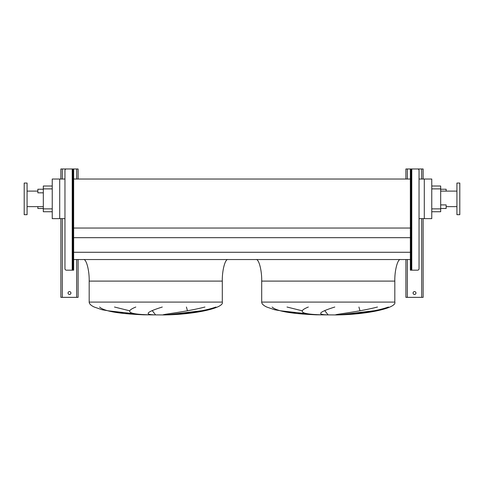 <?xml version="1.0" encoding="UTF-8"?>
<svg xmlns="http://www.w3.org/2000/svg" width="484" height="484" viewBox="0 0 484 484"><rect width="100%" height="100%" fill="white"/><g stroke="black" fill="none" stroke-linecap="round" stroke-linejoin="round"><path stroke-width="0.73" d="M415.95 293.038A1.44 1.44 0 0 0 414.516 291.598A1.44 1.44 0 0 0 413.076 293.038A1.44 1.44 0 0 0 414.516 294.472A1.44 1.44 0 0 0 415.95 293.038M423.143 179.032L423.143 168.97L411.067 168.97L411.067 170.404L410.347 170.404L410.347 168.97L405.888 168.97L405.888 179.032M405.888 259.539L405.888 297.351L423.143 297.351L423.143 218.641M411.067 192.402L411.781 192.402L411.781 196.716L411.067 196.716M411.067 242.43L411.781 242.43L411.781 246.743L411.067 246.743M411.781 192.402L411.781 168.97L417.607 168.97A1.44 1.44 0 0 1 419.041 170.404L419.041 268.741A1.44 1.44 0 0 1 417.607 270.175L410.347 270.175L410.347 268.741L411.067 268.741L411.067 270.175M410.347 170.404L410.347 268.741M411.067 170.404L411.067 268.741M410.347 168.97L411.067 168.97M70.924 293.038A1.44 1.44 0 0 0 69.484 291.598A1.44 1.44 0 0 0 68.05 293.038A1.44 1.44 0 0 0 69.484 294.472A1.44 1.44 0 0 0 70.924 293.038M78.112 179.032L78.112 168.97L73.653 168.97L73.653 170.404L72.933 170.404L72.933 168.97L60.857 168.97L60.857 179.032M60.857 218.641L60.857 297.351L78.112 297.351L78.112 259.539M228.055 259.539C225.211 258.577 222.047 270.435 222.307 281.101L222.307 302.095C224.54 308.024 194.223 314.667 163.653 314.939L143.518 314.812L124.436 313.511L102.197 309.778L94.211 307.025C90.877 305.446 89.201 303.801 89.183 302.095L89.183 281.101C89.437 270.435 86.273 258.577 83.43 259.539M114.49 307.025L129.537 310.764M155.527 314.812L152.333 310.764M186.413 307.025L187.465 310.764M167.301 314.812L201.556 310.764M99.577 307.025C105.318 312.265 125.441 314.013 143.633 314.812L107.823 310.764M400.57 259.539C397.727 258.577 394.563 270.435 394.817 281.101L394.817 302.095C397.055 308.024 366.739 314.667 336.168 314.939L316.034 314.812L296.952 313.511L274.712 309.778L266.726 307.025C263.393 305.446 261.711 303.801 261.693 302.095L261.693 281.101C261.953 270.435 258.789 258.577 255.945 259.539M287.006 307.025L302.052 310.764M328.043 314.812L324.849 310.764M358.928 307.025L359.981 310.764M339.816 314.812L374.065 310.764M272.093 307.025C277.834 312.265 297.956 314.013 316.149 314.812L280.339 310.764M37.855 206.632L37.855 208.501L43.318 208.501M43.318 189.238L37.855 189.238L37.855 192.832L43.318 192.832M446.145 191.107L446.145 189.238L440.682 189.238M440.682 204.907L446.145 204.907L446.145 208.501L440.682 208.501M24.2 198.87L24.2 214.684L27.074 214.684L27.074 183.055L24.2 183.055L24.2 198.87M459.8 214.684L459.8 183.055L456.926 183.055L456.926 214.684L459.8 214.684M456.926 191.107L440.682 191.107M456.926 206.632L446.145 206.632M431.764 186.007L440.682 186.007L440.682 211.738L431.764 211.738M334.801 307.025C319.525 311.841 316.639 314.437 326.137 314.812M321.243 314.812C301.344 314.231 297.043 311.635 308.332 307.025M388.464 307.025C373.799 312.265 350.864 314.013 339.054 314.812M335.618 314.812C336.664 314.14 359.291 311.732 377.466 307.025M419.041 218.641L431.764 218.641L431.764 179.032L419.041 179.032M73.653 259.539L410.347 259.539M73.653 252.279L410.347 252.279M73.653 237.668L410.347 237.668M73.653 228.037L410.347 228.037M64.959 218.641L59.707 218.641L59.707 179.032L64.959 179.032M73.653 179.032L410.347 179.032M59.707 179.032L52.236 179.032L52.236 218.641L59.707 218.641M424.293 218.641L424.293 179.032M52.236 211.738L43.318 211.738L43.318 186.007L52.236 186.007M215.949 307.025C201.283 312.265 178.354 314.013 166.538 314.812M163.102 314.812C164.149 314.14 186.782 311.732 204.95 307.025M162.285 307.025C147.015 311.841 144.123 314.437 153.622 314.812M148.733 314.812C128.829 314.231 124.527 311.635 135.816 307.025M72.933 242.43L72.219 242.43L72.219 246.743L72.933 246.743M72.933 192.402L72.219 192.402L72.219 196.716L72.933 196.716M73.653 170.404L73.653 270.175L66.393 270.175A1.44 1.44 0 0 1 64.959 268.741L64.959 170.404A1.44 1.44 0 0 1 66.393 168.97L72.219 168.97L72.219 192.402M72.933 270.175L72.933 268.741L73.653 268.741M72.933 170.404L72.933 268.741M72.933 168.97L73.653 168.97M407.328 168.97L407.328 179.032M407.328 259.539L407.328 297.351M421.703 168.97L421.703 179.032M421.703 218.641L421.703 297.351M411.781 196.716L411.781 242.43M411.781 246.743L411.781 270.175M62.297 168.97L62.297 179.032M62.297 218.641L62.297 297.351M76.672 168.97L76.672 179.032M76.672 259.539L76.672 297.351M222.307 302.095L89.183 302.095M222.307 281.101L89.183 281.101M394.817 302.095L261.693 302.095M394.817 281.101L261.693 281.101M440.682 188.881L431.764 188.881M440.682 208.864L431.764 208.864M43.318 208.864L52.236 208.864M43.318 188.881L52.236 188.881M72.219 196.716L72.219 242.43M72.219 246.743L72.219 270.175M27.074 206.632L43.318 206.632M27.074 191.107L37.855 191.107"/></g></svg>
